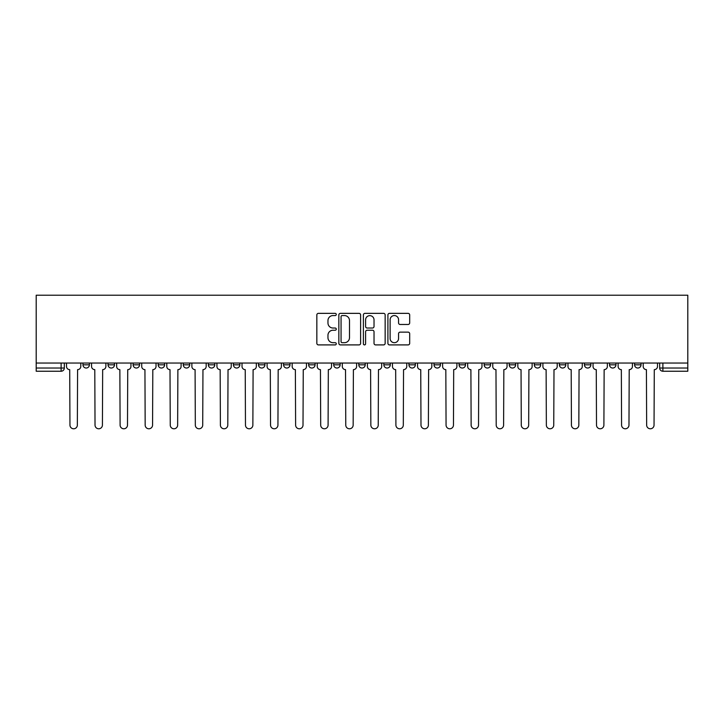 <?xml version="1.0" encoding="UTF-8"?>
<svg xmlns="http://www.w3.org/2000/svg" width="724" height="724" viewBox="0 0 724 724"><rect width="100%" height="100%" fill="white"/><g stroke="black" fill="none" stroke-linecap="round" stroke-linejoin="round"><path stroke-width="1.09" d="M336.28 314.46A1.104 1.104 0 0 0 335.176 313.356L318.415 313.356A1.575 1.575 0 0 0 316.841 314.931L316.841 343.33A1.575 1.575 0 0 0 318.415 344.905L335.176 344.905A1.104 1.104 0 0 0 336.28 343.8A1.104 1.104 0 0 0 335.176 342.696L333.013 342.696A5.05 5.05 0 0 1 327.963 337.646L327.963 335.284A5.05 5.05 0 0 1 333.013 330.234L335.176 330.234A1.104 1.104 0 0 0 336.28 329.13A1.104 1.104 0 0 0 335.176 328.026L333.013 328.026A5.05 5.05 0 0 1 327.963 322.976L327.963 320.614A5.05 5.05 0 0 1 333.013 315.564L335.176 315.564A1.104 1.104 0 0 0 336.28 314.46M584.449 364.815L584.449 363.041L584.449 364.815A3.213 3.213 0 0 0 587.662 368.027A3.213 3.213 0 0 1 584.449 364.815L590.884 364.815A3.213 3.213 0 0 1 587.662 368.027A3.213 3.213 0 0 0 590.884 364.815L590.884 363.041L590.884 364.815M358.787 363.041L358.787 364.815L365.213 364.815A3.213 3.213 0 0 1 362 368.027A3.213 3.213 0 0 1 358.787 364.815L358.787 363.041M283.564 363.041L283.564 364.815L289.989 364.815A3.213 3.213 0 0 1 286.776 368.027A3.213 3.213 0 0 1 283.564 364.815L283.564 363.041M233.418 363.041L233.418 364.815L239.843 364.815A3.213 3.213 0 0 1 236.63 368.027A3.213 3.213 0 0 1 233.418 364.815L233.418 363.041M208.34 363.041L208.34 364.815L214.775 364.815A3.213 3.213 0 0 1 211.553 368.027A3.213 3.213 0 0 1 208.34 364.815L208.34 363.041M158.194 363.041L158.194 364.815L164.62 364.815A3.213 3.213 0 0 1 161.407 368.027A3.213 3.213 0 0 1 158.194 364.815L158.194 363.041M408.11 324.479A1.575 1.575 0 0 0 409.684 322.895L409.684 314.931A1.575 1.575 0 0 0 408.11 313.356L389.494 313.356A1.575 1.575 0 0 0 387.91 314.931L387.91 343.33A1.575 1.575 0 0 0 389.494 344.905L408.11 344.905A1.575 1.575 0 0 0 409.684 343.33L409.684 333.71A1.575 1.575 0 0 0 408.11 332.126L400.137 332.126A1.575 1.575 0 0 0 398.562 333.71L398.562 338.479A4.217 4.217 0 0 1 394.345 342.696A4.217 4.217 0 0 1 390.118 338.479L390.118 319.782A4.217 4.217 0 0 1 394.345 315.564A4.217 4.217 0 0 1 398.562 319.782L398.562 322.895A1.575 1.575 0 0 0 400.137 324.479L408.11 324.479M687.8 363.041L36.2 363.041L36.2 295.22L687.8 295.22L687.8 371.24L662.885 371.24A3.213 3.213 0 0 1 659.673 368.027L687.8 368.027M360.615 314.931A1.575 1.575 0 0 0 359.041 313.356L340.425 313.356A1.575 1.575 0 0 0 338.85 314.931L338.85 343.33A1.575 1.575 0 0 0 340.425 344.905L359.041 344.905A1.575 1.575 0 0 0 360.615 343.33L360.615 314.931M364.959 313.356L383.575 313.356A1.575 1.575 0 0 1 385.15 314.931L385.15 343.33A1.575 1.575 0 0 1 383.575 344.905L375.611 344.905A1.575 1.575 0 0 1 374.027 343.33L374.027 331.809A1.575 1.575 0 0 0 372.453 330.234L367.168 330.234A1.575 1.575 0 0 0 365.593 331.809L365.593 343.8A1.104 1.104 0 0 1 364.489 344.905A1.104 1.104 0 0 1 363.385 343.8L363.385 314.931A1.575 1.575 0 0 1 364.959 313.356M659.673 363.041L659.673 368.027L659.673 363.041M64.327 363.041L64.327 368.027L64.327 363.041M61.115 371.24L36.2 371.24L36.2 368.027L64.327 368.027A3.213 3.213 0 0 1 61.115 371.24L61.115 363.041M36.2 363.041L36.2 368.027M641.03 363.041L641.03 364.815A3.213 3.213 0 0 1 637.817 368.027A3.213 3.213 0 0 1 634.595 364.815L641.03 364.815M634.595 363.041L634.595 364.815M609.527 363.041L609.527 364.815L615.952 364.815L615.952 363.041L615.952 364.815A3.213 3.213 0 0 1 612.739 368.027A3.213 3.213 0 0 1 609.527 364.815A3.213 3.213 0 0 0 612.739 368.027M559.38 363.041L559.38 364.815L565.806 364.815L565.806 363.041L565.806 364.815A3.213 3.213 0 0 1 562.593 368.027A3.213 3.213 0 0 1 559.38 364.815A3.213 3.213 0 0 0 562.593 368.027M540.728 364.815L540.728 363.041L540.728 364.815A3.213 3.213 0 0 1 537.516 368.027A3.213 3.213 0 0 1 534.303 364.815L540.728 364.815A3.213 3.213 0 0 1 537.516 368.027M534.303 363.041L534.303 364.815M515.66 363.041L515.66 364.815A3.213 3.213 0 0 1 512.447 368.027A3.213 3.213 0 0 1 509.225 364.815L515.66 364.815A3.213 3.213 0 0 1 512.447 368.027M509.225 363.041L509.225 364.815M490.582 363.041L490.582 364.815A3.213 3.213 0 0 1 487.37 368.027A3.213 3.213 0 0 1 484.157 364.815L490.582 364.815M484.157 363.041L484.157 364.815M465.514 363.041L465.514 364.815A3.213 3.213 0 0 1 462.292 368.027A3.213 3.213 0 0 1 459.079 364.815L465.514 364.815M459.079 363.041L459.079 364.815M440.436 363.041L440.436 364.815A3.213 3.213 0 0 1 437.224 368.027A3.213 3.213 0 0 1 434.011 364.815L440.436 364.815M434.011 363.041L434.011 364.815M415.359 363.041L415.359 364.815A3.213 3.213 0 0 1 412.146 368.027A3.213 3.213 0 0 1 408.933 364.815A3.213 3.213 0 0 0 412.146 368.027M408.933 363.041L408.933 364.815L415.359 364.815M390.29 363.041L390.29 364.815A3.213 3.213 0 0 1 387.078 368.027A3.213 3.213 0 0 1 383.856 364.815A3.213 3.213 0 0 0 387.078 368.027M383.856 363.041L383.856 364.815L390.29 364.815M365.213 363.041L365.213 364.815A3.213 3.213 0 0 1 362 368.027M340.144 363.041L340.144 364.815A3.213 3.213 0 0 1 336.922 368.027A3.213 3.213 0 0 1 333.71 364.815L340.144 364.815M333.71 363.041L333.71 364.815M315.067 363.041L315.067 364.815A3.213 3.213 0 0 1 311.854 368.027A3.213 3.213 0 0 1 308.641 364.815L315.067 364.815L315.067 363.041M308.641 363.041L308.641 364.815M289.989 363.041L289.989 364.815M264.921 363.041L264.921 364.815A3.213 3.213 0 0 1 261.708 368.027A3.213 3.213 0 0 1 258.486 364.815L264.921 364.815L264.921 363.041M258.486 363.041L258.486 364.815M239.843 363.041L239.843 364.815L239.843 363.041M214.775 364.815L214.775 363.041L214.775 364.815A3.213 3.213 0 0 1 211.553 368.027M189.697 363.041L189.697 364.815A3.213 3.213 0 0 1 186.484 368.027A3.213 3.213 0 0 1 183.272 364.815A3.213 3.213 0 0 0 186.484 368.027A3.213 3.213 0 0 0 189.697 364.815L189.697 363.041M183.272 363.041L183.272 364.815L189.697 364.815M164.62 363.041L164.62 364.815M139.551 363.041L139.551 364.815A3.213 3.213 0 0 1 136.338 368.027A3.213 3.213 0 0 1 133.116 364.815A3.213 3.213 0 0 0 136.338 368.027A3.213 3.213 0 0 0 139.551 364.815L133.116 364.815L133.116 363.041M108.048 363.041L108.048 364.815L114.473 364.815L114.473 363.041L114.473 364.815A3.213 3.213 0 0 1 111.261 368.027A3.213 3.213 0 0 1 108.048 364.815A3.213 3.213 0 0 0 111.261 368.027M82.97 363.041L82.97 364.815L89.405 364.815L89.405 363.041L89.405 364.815A3.213 3.213 0 0 1 86.183 368.027A3.213 3.213 0 0 1 82.97 364.815A3.213 3.213 0 0 0 86.183 368.027M342.162 315.564A1.104 1.104 0 0 0 341.058 316.669L341.058 341.592A1.104 1.104 0 0 0 342.162 342.696L344.452 342.696A5.05 5.05 0 0 0 349.493 337.646L349.493 320.614A5.05 5.05 0 0 0 344.452 315.564L342.162 315.564M374.027 319.863A4.217 4.217 0 0 0 369.81 315.646A4.217 4.217 0 0 0 365.593 319.863L365.593 326.452A1.575 1.575 0 0 0 367.168 328.026L372.453 328.026A1.575 1.575 0 0 0 374.027 326.452L374.027 319.863M66.499 366.416L66.499 363.041L66.499 366.416A3.213 3.213 0 0 0 69.712 369.638L69.957 425.088A3.692 3.692 0 0 0 73.649 428.78A3.692 3.692 0 0 0 77.35 425.088L77.586 369.638A3.213 3.213 0 0 0 80.798 366.416L80.798 363.041L80.798 366.416M69.712 369.638L69.957 425.088M77.35 425.088L77.586 369.638M91.568 366.416L91.568 363.041L91.568 366.416A3.213 3.213 0 0 0 94.79 369.638L95.025 425.088A3.692 3.692 0 0 0 98.726 428.78A3.692 3.692 0 0 0 102.419 425.088L102.663 369.638A3.213 3.213 0 0 0 105.876 366.416L105.876 363.041L105.876 366.416M116.645 366.416L116.645 363.041L116.645 366.416A3.213 3.213 0 0 0 119.858 369.638L120.103 425.088A3.692 3.692 0 0 0 123.795 428.78A3.692 3.692 0 0 0 127.496 425.088L127.732 369.638A3.213 3.213 0 0 0 130.953 366.416L130.953 363.041L130.953 366.416M141.723 366.416L141.723 363.041L141.723 366.416A3.213 3.213 0 0 0 144.936 369.638L145.171 425.088A3.692 3.692 0 0 0 148.873 428.78A3.692 3.692 0 0 0 152.565 425.088L152.809 369.638A3.213 3.213 0 0 0 156.022 366.416L156.022 363.041L156.022 366.416M94.79 369.638L95.025 425.088M102.419 425.088L102.663 369.638M119.858 369.638L120.103 425.088M127.496 425.088L127.732 369.638M144.936 369.638L145.171 425.088M152.565 425.088L152.809 369.638M166.792 366.416L166.792 363.041L166.792 366.416A3.213 3.213 0 0 0 170.004 369.638L170.249 425.088A3.692 3.692 0 0 0 173.95 428.78A3.692 3.692 0 0 0 177.642 425.088L177.887 369.638A3.213 3.213 0 0 0 181.1 366.416L181.1 363.041L181.1 366.416M191.869 366.416L191.869 363.041L191.869 366.416A3.213 3.213 0 0 0 195.082 369.638L195.326 425.088A3.692 3.692 0 0 0 199.019 428.78A3.692 3.692 0 0 0 202.72 425.088L202.955 369.638A3.213 3.213 0 0 0 206.168 366.416L206.168 363.041L206.168 366.416M170.004 369.638L170.249 425.088M177.642 425.088L177.887 369.638M195.082 369.638L195.326 425.088M202.72 425.088L202.955 369.638M216.938 366.416L216.938 363.041L216.938 366.416A3.213 3.213 0 0 0 220.159 369.638L220.395 425.088A3.692 3.692 0 0 0 224.096 428.78A3.692 3.692 0 0 0 227.788 425.088L228.033 369.638A3.213 3.213 0 0 0 231.246 366.416L231.246 363.041L231.246 366.416M242.015 366.416L242.015 363.041L242.015 366.416A3.213 3.213 0 0 0 245.228 369.638L245.472 425.088A3.692 3.692 0 0 0 249.165 428.78A3.692 3.692 0 0 0 252.866 425.088L253.101 369.638A3.213 3.213 0 0 0 256.323 366.416L256.323 363.041L256.323 366.416M267.093 366.416L267.093 363.041L267.093 366.416A3.213 3.213 0 0 0 270.305 369.638L270.541 425.088A3.692 3.692 0 0 0 274.242 428.78A3.692 3.692 0 0 0 277.935 425.088L278.179 369.638A3.213 3.213 0 0 0 281.392 366.416L281.392 363.041L281.392 366.416M292.161 366.416L292.161 363.041L292.161 366.416A3.213 3.213 0 0 0 295.374 369.638L295.618 425.088A3.692 3.692 0 0 0 299.32 428.78A3.692 3.692 0 0 0 303.012 425.088L303.256 369.638A3.213 3.213 0 0 0 306.469 366.416L306.469 363.041L306.469 366.416M317.239 366.416L317.239 363.041L317.239 366.416A3.213 3.213 0 0 0 320.451 369.638L320.696 425.088A3.692 3.692 0 0 0 324.388 428.78A3.692 3.692 0 0 0 328.09 425.088L328.325 369.638A3.213 3.213 0 0 0 331.538 366.416L331.538 363.041L331.538 366.416M342.307 366.416L342.307 363.041L342.307 366.416A3.213 3.213 0 0 0 345.529 369.638L345.764 425.088A3.692 3.692 0 0 0 349.466 428.78A3.692 3.692 0 0 0 353.158 425.088L353.403 369.638A3.213 3.213 0 0 0 356.615 366.416L356.615 363.041L356.615 366.416M367.385 366.416L367.385 363.041L367.385 366.416A3.213 3.213 0 0 0 370.598 369.638L370.842 425.088A3.692 3.692 0 0 0 374.534 428.78A3.692 3.692 0 0 0 378.236 425.088L378.471 369.638A3.213 3.213 0 0 0 381.693 366.416L381.693 363.041L381.693 366.416M392.462 366.416L392.462 363.041L392.462 366.416A3.213 3.213 0 0 0 395.675 369.638L395.91 425.088A3.692 3.692 0 0 0 399.612 428.78A3.692 3.692 0 0 0 403.304 425.088L403.549 369.638A3.213 3.213 0 0 0 406.761 366.416L406.761 363.041L406.761 366.416M220.159 369.638L220.395 425.088M227.788 425.088L228.033 369.638M245.228 369.638L245.472 425.088M252.866 425.088L253.101 369.638M270.305 369.638L270.541 425.088M277.935 425.088L278.179 369.638M295.374 369.638L295.618 425.088M303.012 425.088L303.256 369.638M320.451 369.638L320.696 425.088M328.09 425.088L328.325 369.638M345.529 369.638L345.764 425.088M353.158 425.088L353.403 369.638M370.598 369.638L370.842 425.088M378.236 425.088L378.471 369.638M395.675 369.638L395.91 425.088M403.304 425.088L403.549 369.638M417.531 366.416L417.531 363.041L417.531 366.416A3.213 3.213 0 0 0 420.744 369.638L420.988 425.088A3.692 3.692 0 0 0 424.68 428.78A3.692 3.692 0 0 0 428.382 425.088L428.626 369.638A3.213 3.213 0 0 0 431.839 366.416L431.839 363.041L431.839 366.416M442.608 366.416L442.608 363.041L442.608 366.416A3.213 3.213 0 0 0 445.821 369.638L446.065 425.088A3.692 3.692 0 0 0 449.758 428.78A3.692 3.692 0 0 0 453.459 425.088L453.695 369.638A3.213 3.213 0 0 0 456.907 366.416L456.907 363.041L456.907 366.416M467.677 366.416L467.677 363.041L467.677 366.416A3.213 3.213 0 0 0 470.899 369.638L471.134 425.088A3.692 3.692 0 0 0 474.835 428.78A3.692 3.692 0 0 0 478.528 425.088L478.772 369.638A3.213 3.213 0 0 0 481.985 366.416L481.985 363.041L481.985 366.416M492.754 366.416L492.754 363.041L492.754 366.416A3.213 3.213 0 0 0 495.967 369.638L496.212 425.088A3.692 3.692 0 0 0 499.904 428.78A3.692 3.692 0 0 0 503.605 425.088L503.841 369.638A3.213 3.213 0 0 0 507.062 366.416L507.062 363.041L507.062 366.416M517.832 366.416L517.832 363.041L517.832 366.416A3.213 3.213 0 0 0 521.045 369.638L521.28 425.088A3.692 3.692 0 0 0 524.981 428.78A3.692 3.692 0 0 0 528.674 425.088L528.918 369.638A3.213 3.213 0 0 0 532.131 366.416L532.131 363.041L532.131 366.416M542.9 366.416L542.9 363.041L542.9 366.416A3.213 3.213 0 0 0 546.113 369.638L546.358 425.088A3.692 3.692 0 0 0 550.05 428.78A3.692 3.692 0 0 0 553.751 425.088L553.996 369.638A3.213 3.213 0 0 0 557.209 366.416L557.209 363.041L557.209 366.416M420.744 369.638L420.988 425.088M428.382 425.088L428.626 369.638M445.821 369.638L446.065 425.088M453.459 425.088L453.695 369.638M470.899 369.638L471.134 425.088M478.528 425.088L478.772 369.638M495.967 369.638L496.212 425.088M503.605 425.088L503.841 369.638M521.045 369.638L521.28 425.088M528.674 425.088L528.918 369.638M546.113 369.638L546.358 425.088M553.751 425.088L553.996 369.638M567.978 366.416L567.978 363.041L567.978 366.416A3.213 3.213 0 0 0 571.191 369.638L571.435 425.088A3.692 3.692 0 0 0 575.128 428.78A3.692 3.692 0 0 0 578.829 425.088L579.064 369.638A3.213 3.213 0 0 0 582.277 366.416L582.277 363.041L582.277 366.416M571.191 369.638L571.435 425.088M578.829 425.088L579.064 369.638M593.046 366.416L593.046 363.041L593.046 366.416A3.213 3.213 0 0 0 596.268 369.638L596.504 425.088A3.692 3.692 0 0 0 600.205 428.78A3.692 3.692 0 0 0 603.897 425.088L604.142 369.638A3.213 3.213 0 0 0 607.355 366.416L607.355 363.041L607.355 366.416M596.268 369.638L596.504 425.088M603.897 425.088L604.142 369.638M618.124 366.416L618.124 363.041L618.124 366.416A3.213 3.213 0 0 0 621.337 369.638L621.581 425.088A3.692 3.692 0 0 0 625.274 428.78A3.692 3.692 0 0 0 628.975 425.088L629.21 369.638A3.213 3.213 0 0 0 632.432 366.416L632.432 363.041L632.432 366.416M621.337 369.638L621.581 425.088M628.975 425.088L629.21 369.638M643.202 366.416L643.202 363.041L643.202 366.416A3.213 3.213 0 0 0 646.414 369.638L646.65 425.088A3.692 3.692 0 0 0 650.351 428.78A3.692 3.692 0 0 0 654.044 425.088L654.288 369.638A3.213 3.213 0 0 0 657.501 366.416L657.501 363.041L657.501 366.416M646.414 369.638L646.65 425.088M654.044 425.088L654.288 369.638M662.885 363.041L662.885 371.24"/></g></svg>
